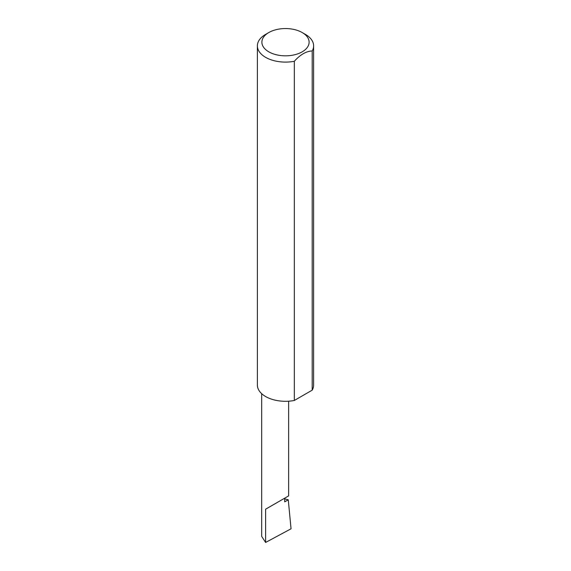 <?xml version="1.0" encoding="UTF-8"?>
<svg xmlns="http://www.w3.org/2000/svg" width="571" height="571" viewBox="0 0 571 571"><rect width="100%" height="100%" fill="white"/><g stroke="black" fill="none" stroke-linecap="round" stroke-linejoin="round"><path stroke-width="0.86" d="M284.686 498.876L288.262 499.789L284.686 501.852L284.686 498.183L288.633 495.899L288.633 401.185M284.686 498.183C289.733 495.264 289.733 495.264 284.686 498.183L265.615 509.189L284.686 498.183M268.798 51.833A23.618 13.64 0 0 0 302.202 51.833A23.618 13.64 0 0 0 302.202 32.547L305.385 34.381A28.122 16.238 180 0 1 313.622 45.858A28.122 16.238 180 0 1 312.201 50.955C306.249 51.183 300.289 54.623 294.329 61.275A28.122 16.238 180 0 1 265.615 57.343A28.122 16.238 180 0 1 257.378 45.858A28.122 16.238 180 0 1 265.615 34.381L268.798 32.547A23.618 13.64 0 0 0 268.798 51.833M294.329 61.275L294.329 400.471A28.122 16.238 180 0 1 265.615 396.531A28.122 16.238 180 0 1 257.378 385.054L257.378 45.858M288.262 499.789L291.046 528.796L265.615 542.45L261.668 536.376L261.668 393.669M265.615 542.45L265.615 509.189M312.201 50.955L312.201 390.15A28.122 16.238 180 0 0 313.622 385.054L313.622 45.858M294.329 400.471L312.201 390.15M305.385 34.381L302.202 32.547A23.618 13.64 0 0 0 268.798 32.547"/></g></svg>
